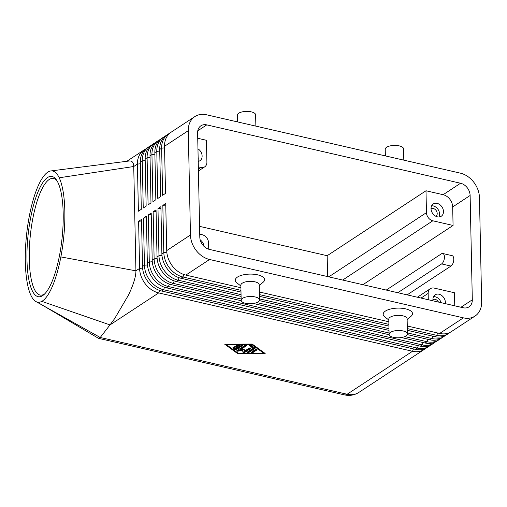 <?xml version="1.0" encoding="UTF-8"?>
<svg xmlns="http://www.w3.org/2000/svg" width="507" height="507" viewBox="0 0 507 507"><rect width="100%" height="100%" fill="white"/><g stroke="black" fill="none" stroke-linecap="round" stroke-linejoin="round"><path stroke-width="0.76" d="M240.907 287.748L185.835 275.086A22.01 17.061 -123.3 0 1 172.494 266.137A22.01 17.061 -123.3 0 1 166.727 250.597L165.738 203.484L162.829 205.398L163.818 252.511A22.01 17.061 56.7 0 0 169.592 268.045A22.01 17.061 56.7 0 0 182.926 276.993L240.964 290.34M407.33 328.593L436.742 335.361A22.01 17.061 56.7 0 0 448.41 333.562A22.01 17.061 56.7 0 0 449.798 332.51M169.75 133.227A22.01 17.061 56.7 0 0 168.229 134.089A22.01 17.061 56.7 0 0 166.809 135.166A22.01 17.061 56.7 0 0 161.632 148.19L162.62 195.303L165.529 193.389L164.541 146.276L188.274 130.679A22.01 17.061 -123.3 0 1 193.452 117.662A22.01 17.061 -123.3 0 1 194.872 116.578A22.01 17.061 -123.3 0 1 206.539 114.785L460.356 173.147A22.01 17.061 -123.3 0 1 473.69 182.102A22.01 17.061 -123.3 0 1 479.464 197.635L481.65 301.957A22.01 17.061 -123.3 0 1 476.479 314.974A22.01 17.061 -123.3 0 1 475.053 316.057A22.01 17.061 -123.3 0 1 463.385 317.851L439.651 333.448L407.273 326.007M475.053 316.057L451.312 331.654A22.01 17.061 -123.3 0 1 439.651 333.448M185.835 275.086L209.568 259.489A22.01 17.061 -123.3 0 1 196.234 250.534A22.01 17.061 -123.3 0 1 190.461 235.001L166.727 250.597M241.237 300.714L171.303 284.636A22.01 17.061 -123.3 0 1 157.962 275.681A22.01 17.061 -123.3 0 1 152.195 260.148L151.206 213.035L148.298 214.943L149.286 262.056A22.01 17.061 56.7 0 0 155.06 277.595A22.01 17.061 56.7 0 0 168.394 286.544L422.211 344.912A22.01 17.061 56.7 0 0 433.878 343.112L431.939 344.386A22.01 17.061 -123.3 0 1 420.271 346.18L166.454 287.818A22.01 17.061 -123.3 0 1 153.12 278.869A22.01 17.061 -123.3 0 1 147.347 263.329L146.358 216.216L143.456 218.13L144.438 265.243A22.01 17.061 56.7 0 0 150.211 280.777A22.01 17.061 56.7 0 0 163.552 289.731L417.369 348.094A22.01 17.061 56.7 0 0 429.03 346.294L427.09 347.568A22.01 17.061 -123.3 0 1 415.429 349.367L161.613 291.005A22.01 17.061 -123.3 0 1 148.272 282.05A22.01 17.061 -123.3 0 1 142.505 266.517L141.516 219.404L138.607 221.312L139.596 268.425L135.927 270.833C135.927 276.524 133.455 284.592 128.512 295.036L114.702 318.542L110.006 324.911L41.802 301.367A66.037 18.613 -83.9 0 0 60.865 256.922A66.037 18.613 -83.9 0 0 59.211 177.773A66.037 18.613 -83.9 0 0 50.884 170.941A66.037 18.613 -83.9 0 0 39.331 183.42A66.037 18.613 -83.9 0 0 32.765 201.349A66.037 18.613 -83.9 0 0 29.907 213.181A66.037 18.613 -83.9 0 0 32.194 297.704A66.037 18.613 -83.9 0 0 34.85 300.835A66.037 18.613 -83.9 0 0 36.117 301.665A66.037 18.613 -83.9 0 0 41.802 301.367M142.594 268.095L139.596 268.425A22.01 17.061 56.7 0 0 145.37 283.958A22.01 17.061 56.7 0 0 158.704 292.913L412.521 351.275A22.01 17.061 56.7 0 0 424.188 349.481A22.01 17.061 56.7 0 0 425.576 348.429M241.002 292.07L180.986 278.267A22.01 17.061 -123.3 0 1 167.652 269.318A22.01 17.061 -123.3 0 1 161.879 253.779L160.896 206.666L157.988 208.58L158.976 255.693A22.01 17.061 56.7 0 0 164.743 271.226A22.01 17.061 56.7 0 0 178.084 280.181L241.053 294.662M407.419 332.915L431.901 338.543A22.01 17.061 56.7 0 0 443.562 336.749A22.01 17.061 56.7 0 0 444.956 335.697M448.41 333.562L446.471 334.835A22.01 17.061 -123.3 0 1 434.803 336.635L407.362 330.323M241.091 296.386L176.144 281.455A22.01 17.061 -123.3 0 1 162.81 272.5A22.01 17.061 -123.3 0 1 157.037 256.967L156.048 209.854L153.146 211.761L154.128 258.874A22.01 17.061 56.7 0 0 159.901 274.414A22.01 17.061 56.7 0 0 173.236 283.362L241.142 298.978M404.776 336.604L427.052 341.724A22.01 17.061 56.7 0 0 438.72 339.931A22.01 17.061 56.7 0 0 440.108 338.879M443.562 336.749L441.629 338.017A22.01 17.061 -123.3 0 1 429.961 339.817L407.305 334.607M433.878 343.112A22.01 17.061 56.7 0 0 435.266 342.06M438.72 339.931L436.781 341.205A22.01 17.061 -123.3 0 1 425.12 342.998L401.335 337.529M429.03 346.294A22.01 17.061 56.7 0 0 430.424 345.248M164.541 146.276A22.01 17.061 -123.3 0 1 169.712 133.259A22.01 17.061 -123.3 0 1 171.138 132.181L194.872 116.578M150.37 145.965A22.01 17.061 56.7 0 0 148.855 146.821A22.01 17.061 56.7 0 0 147.429 147.905A22.01 17.061 56.7 0 0 142.258 160.922L143.24 208.035L146.149 206.121L145.16 159.008A22.01 17.061 -123.3 0 1 150.338 145.991A22.01 17.061 -123.3 0 1 151.758 144.913L153.697 143.639A22.01 17.061 56.7 0 0 152.271 144.717A22.01 17.061 56.7 0 0 147.1 157.74L148.088 204.847L150.991 202.939L150.009 155.826A22.01 17.061 -123.3 0 1 155.18 142.809A22.01 17.061 -123.3 0 1 156.606 141.726L158.545 140.458A22.01 17.061 56.7 0 0 157.119 141.535A22.01 17.061 56.7 0 0 151.942 154.553L152.93 201.666L155.839 199.758L154.85 152.645A22.01 17.061 -123.3 0 1 160.022 139.628A22.01 17.061 -123.3 0 1 161.448 138.544L163.387 137.27A22.01 17.061 56.7 0 0 161.961 138.354A22.01 17.061 56.7 0 0 156.79 151.371L157.778 198.484L160.681 196.57L159.692 149.464A22.01 17.061 -123.3 0 1 164.87 136.44A22.01 17.061 -123.3 0 1 166.296 135.363L168.229 134.089M145.528 149.147A22.01 17.061 56.7 0 0 144.007 150.002A22.01 17.061 56.7 0 0 142.587 151.086A22.01 17.061 56.7 0 0 137.41 164.103L138.398 211.216L141.307 209.309L140.319 162.196A22.01 17.061 -123.3 0 1 145.49 149.172A22.01 17.061 -123.3 0 1 146.916 148.095L148.855 146.821M155.212 142.778A22.01 17.061 56.7 0 0 153.697 143.639M160.06 139.596A22.01 17.061 56.7 0 0 158.545 140.458M164.902 136.415A22.01 17.061 56.7 0 0 163.387 137.27M342.669 280.048L432.826 220.798A7.339 5.685 -123.3 0 1 428.383 217.82A7.339 5.685 -123.3 0 1 426.457 212.636L328.751 276.847M199.745 234.183L202.223 234.754A7.339 5.685 -123.3 0 1 206.666 237.739A7.339 5.685 -123.3 0 1 208.592 242.916L208.726 249.222M421.051 298.065L428.149 293.401A7.339 5.685 -123.3 0 1 429.873 289.066A7.339 5.685 -123.3 0 1 430.348 288.705A7.339 5.685 -123.3 0 1 434.239 288.103L454.481 292.761L454.754 305.816M435.976 216.324A4.512 3.498 56.7 0 0 437.205 213.523A4.512 3.498 56.7 0 0 435.019 209.347A4.512 3.498 56.7 0 0 431.026 208.795M443.479 211.527A7.339 5.685 -123.3 0 1 441.28 216.229A7.339 5.685 -123.3 0 1 434.695 215.557A7.339 5.685 -123.3 0 1 431.026 208.662A7.339 5.685 -123.3 0 1 433.225 203.966A7.339 5.685 -123.3 0 1 439.803 204.638A7.339 5.685 -123.3 0 1 443.479 211.527M438.992 216.971A7.339 5.685 56.7 0 0 439.607 214.074A7.339 5.685 56.7 0 0 431.634 205.772M197.952 148.805A7.339 5.685 -123.3 0 1 202.122 156.029A7.339 5.685 -123.3 0 1 199.923 160.732A7.339 5.685 -123.3 0 1 198.218 161.403M198.18 159.68A7.339 5.685 56.7 0 0 198.243 158.577A7.339 5.685 56.7 0 0 198.136 157.436M433.067 300.835A7.339 5.685 -123.3 0 1 432.927 299.523A7.339 5.685 -123.3 0 1 435.126 294.827A7.339 5.685 -123.3 0 1 441.711 295.499A7.339 5.685 -123.3 0 1 445.38 302.387A7.339 5.685 -123.3 0 1 445.298 303.642M413.471 348.917L412.521 351.275L347.124 394.25L100.234 337.485L98.263 338.175M197.736 138.278L206.438 140.281L206.9 162.151A7.339 5.685 -123.3 0 1 205.177 166.492A7.339 5.685 -123.3 0 1 204.701 166.854A7.339 5.685 -123.3 0 1 200.81 167.449L198.376 169.046M56.923 180.625A58.698 16.541 -83.9 0 0 53.083 178.413A58.698 16.541 -83.9 0 0 29.267 259.369A58.698 16.541 -83.9 0 0 40.573 295.137A58.698 16.541 -83.9 0 0 44.8 293.794M63.191 213.295A60.529 17.061 96.1 0 1 43.9 294.656A60.529 17.061 96.1 0 1 26.972 259.888A60.529 17.061 96.1 0 1 36.593 195.506A60.529 17.061 96.1 0 1 56.226 179.592A60.529 17.061 96.1 0 1 63.191 213.295M241.174 300.321L240.857 285.181A9.17 3.65 -1.2 0 1 245.54 281.886A9.17 3.65 -1.2 0 1 254.869 281.803A9.17 3.65 -1.2 0 1 259.197 284.795L259.514 299.935A9.17 3.65 -1.2 0 1 254.831 303.23A9.17 3.65 -1.2 0 1 245.496 303.313A9.17 3.65 -1.2 0 1 241.174 300.321A9.17 3.65 -1.2 0 1 245.857 297.026A9.17 3.65 -1.2 0 1 255.186 296.944A9.17 3.65 -1.2 0 1 259.514 299.935M240.876 286.011L236.75 282.748A14.671 5.837 -1.2 0 1 240.077 275.783A14.671 5.837 -1.2 0 1 257.67 274.845A14.671 5.837 -1.2 0 1 263.19 282.19L259.21 285.625M407.438 333.955L407.121 318.808A9.17 3.65 178.8 0 0 402.799 315.817A9.17 3.65 178.8 0 0 393.47 315.899A9.17 3.65 178.8 0 0 388.787 319.195L389.103 334.335A9.17 3.65 178.8 0 0 393.426 337.326A9.17 3.65 178.8 0 0 402.761 337.25A9.17 3.65 178.8 0 0 407.438 333.955A9.17 3.65 178.8 0 0 403.116 330.963A9.17 3.65 178.8 0 0 393.787 331.039A9.17 3.65 178.8 0 0 389.103 334.335M388.799 320.025L384.68 316.761A14.671 5.837 -1.2 0 1 388.007 309.796A14.671 5.837 -1.2 0 1 405.6 308.858A14.671 5.837 -1.2 0 1 411.126 316.203L407.14 319.638M237.434 121.889L237.295 115.235A9.17 3.65 -1.2 0 1 241.978 111.939A9.17 3.65 -1.2 0 1 251.307 111.863A9.17 3.65 -1.2 0 1 255.636 114.855L255.87 126.129M403.8 160.142L403.566 148.868A9.17 3.65 178.8 0 0 399.237 145.877A9.17 3.65 178.8 0 0 389.908 145.959A9.17 3.65 178.8 0 0 385.225 149.248L385.364 155.903M198.332 166.879L200.81 167.449M159.692 290.454L158.704 292.913L110.006 324.911L100.234 337.485L36.117 301.665M128.936 161.03L129.101 161.004C132.074 160.668 133.62 162.506 133.74 166.518L135.927 270.833L60.865 256.922M140.35 163.78L137.41 164.103L133.74 166.518L59.211 177.773M199.802 237.149L197.622 132.828A11.008 8.53 -123.3 0 1 200.918 125.78A11.008 8.53 -123.3 0 1 206.755 124.88L460.565 183.242A11.008 8.53 -123.3 0 1 470.122 195.487L472.309 299.808A11.008 8.53 -123.3 0 1 469.007 306.855A11.008 8.53 -123.3 0 1 463.176 307.755L209.359 249.393A11.008 8.53 -123.3 0 1 199.802 237.149M386.258 290.067L441.42 253.823A5.501 2.7 102.9 0 1 442.757 253.506A5.501 2.7 102.9 0 1 444.373 258.196A5.501 2.7 102.9 0 1 441.629 263.919L397.799 292.723M442.757 253.506L452.098 255.655A5.501 2.7 102.9 0 1 453.721 260.345A5.501 2.7 102.9 0 1 450.977 266.067L407.14 294.871M432.826 220.798L453.068 225.457L452.681 206.945A11.008 8.53 56.7 0 0 443.131 194.701L426 190.765L327.173 255.705L327.611 276.581M327.173 255.705L199.581 226.363M441.128 302.685A7.339 5.685 56.7 0 0 433.536 296.633M438.492 302.077A4.512 3.498 56.7 0 0 432.927 299.656M200.189 239.887A7.339 5.685 -123.3 0 1 203.998 246.364M428.149 293.401L428.282 299.732M426 190.765L426.457 212.636M362.911 284.7L453.068 225.457M188.274 130.679L190.461 235.001M138.607 221.312L141.548 220.989M252.182 344.063L265.167 353.487L237.656 353.607L224.677 344.177L252.182 344.063M143.456 218.13L146.396 217.807M389.167 334.734L253.405 303.516M256.846 302.59L389.072 332.991M148.298 214.943L151.238 214.619M389.021 330.399L259.375 300.594M259.489 298.896L388.983 328.675M153.146 211.761L156.08 211.438M388.926 326.083L259.438 296.31M259.4 294.58L388.894 324.353M157.988 208.58L160.928 208.257M388.837 321.768L259.343 291.988M209.568 259.489L463.385 317.851M162.829 205.398L165.77 205.069M233.138 347.65L234.855 348.898A0.919 0.368 178.8 0 0 236.439 348.892L242.2 345.102M242.485 345.597L236.452 349.564A0.919 0.368 -1.2 0 1 234.868 349.57L232.871 348.119A0.919 0.368 -1.2 0 1 232.764 347.954A0.919 0.368 -1.2 0 1 233.454 347.587A0.919 0.368 -1.2 0 1 234.488 347.745L235.736 348.651L237.428 347.542L235.096 347.003A0.919 0.368 -1.2 0 1 234.659 346.706A0.919 0.368 -1.2 0 1 235.128 346.376A0.919 0.368 -1.2 0 1 236.059 346.37L238.398 346.902L240.09 345.793L237.447 345.806A0.919 0.368 -1.2 0 1 236.56 345.457A0.919 0.368 -1.2 0 1 237.504 345.071L241.738 345.058A0.919 0.368 -1.2 0 1 242.625 345.4A0.919 0.368 -1.2 0 1 242.485 345.597L242.479 345.21M237.118 345.109A0.919 0.368 178.8 0 0 237.434 345.134L240.077 345.121L240.09 345.793M235.204 346.357L237.415 346.87L237.428 347.542M255.401 349.545A0.919 0.368 -1.2 0 1 256.428 349.367A0.919 0.368 -1.2 0 1 257.1 349.703A0.919 0.368 -1.2 0 1 256.96 349.9L253.126 352.422A0.919 0.368 -1.2 0 1 252.099 352.599A0.919 0.368 -1.2 0 1 251.428 352.264A0.919 0.368 -1.2 0 1 251.567 352.067L255.401 349.545M251.84 351.883A0.919 0.368 178.8 0 0 253.107 351.75L256.675 349.405M263.608 353.132L251.624 344.43L226.236 344.538L238.214 353.24L263.608 353.132L263.589 352.46L252.03 344.063M251.624 344.43L251.618 344.063M226.236 344.538L226.23 344.171M225.583 344.177L237.796 352.935M237.656 353.607L237.644 352.935M263.602 352.821L264.242 352.821M254.977 348.1A0.919 0.368 -1.2 0 1 255.084 348.265A0.919 0.368 -1.2 0 1 254.945 348.461L248.912 352.428A0.919 0.368 -1.2 0 1 247.885 352.606A0.919 0.368 -1.2 0 1 247.22 352.27A0.919 0.368 -1.2 0 1 247.353 352.067L253.107 348.29L249.362 345.571A0.919 0.368 -1.2 0 1 249.254 345.4A0.919 0.368 -1.2 0 1 249.945 345.033A0.919 0.368 -1.2 0 1 250.978 345.197L254.977 348.1M249.628 345.102L253.094 347.618L253.107 348.29M247.625 351.89A0.919 0.368 178.8 0 0 248.899 351.757L254.729 347.922M249.178 348.113A0.919 0.368 -1.2 0 1 250.205 347.935A0.919 0.368 -1.2 0 1 250.87 348.271A0.919 0.368 -1.2 0 1 250.731 348.467L244.678 352.447A0.919 0.368 -1.2 0 1 243.69 352.625A0.919 0.368 -1.2 0 1 242.986 352.314L242.574 350.375L238.005 351.167A0.919 0.368 -1.2 0 1 236.756 350.85A0.919 0.368 -1.2 0 1 236.896 350.654L245.16 345.223A0.919 0.368 -1.2 0 1 246.187 345.045A0.919 0.368 -1.2 0 1 246.858 345.381A0.919 0.368 -1.2 0 1 246.719 345.584L239.912 350.052L244.19 349.31L244.583 351.129L249.178 348.113M239.912 350.052L239.893 349.38L246.434 345.083M237.168 350.476A0.919 0.368 178.8 0 0 237.992 350.495L242.561 349.703L242.973 351.643A0.919 0.368 178.8 0 0 243.671 351.953A0.919 0.368 178.8 0 0 244.666 351.776L250.445 347.973M242.574 350.375L242.561 349.703M166.816 252.175L163.818 252.511L161.879 253.779M434.803 336.635L436.742 335.361L437.693 332.998M161.967 255.363L158.976 255.693L157.037 256.967M429.961 339.817L431.901 338.543L432.851 336.185M180.986 278.267L182.926 276.993L183.914 274.541M157.126 258.545L154.128 258.874L152.195 260.148M425.12 342.998L427.052 341.724L428.003 339.367M176.144 281.455L178.084 280.181L179.072 277.722M152.284 261.726L149.286 262.056L147.347 263.329M420.271 346.18L422.211 344.912L423.161 342.548M171.303 284.636L173.236 283.362L174.231 280.903M147.436 264.914L144.438 265.243L142.505 266.517M415.429 349.367L417.369 348.094L418.313 345.73M166.454 287.818L168.394 286.544L169.382 284.091M424.188 349.481L358.785 392.456A22.01 17.061 -123.3 0 1 347.124 394.25A11.008 5.406 -77.1 0 1 344.443 394.883L98.662 338.365M161.613 291.005L163.552 289.731L164.541 287.273M450.977 266.067L441.629 263.919M206.755 124.88L197.781 130.774M472.309 299.808L460.983 307.248M470.122 195.487L452.681 206.945M460.565 183.242L443.131 194.701M145.198 160.599L142.258 160.922L140.319 162.196M150.04 157.411L147.1 157.74L145.16 159.008M154.882 154.229L151.942 154.553L150.009 155.826M159.73 151.048L156.79 151.371L154.85 152.645M159.692 149.464L161.632 148.19L164.572 147.86M236.452 349.564L236.439 348.892M237.447 345.806L237.434 345.134M235.096 347.003L235.083 346.389M232.871 348.119L232.865 347.783M234.868 349.57L234.855 348.898M256.96 349.9L256.954 349.513M253.126 352.422L253.107 351.75M254.945 348.461L254.932 348.068M249.362 345.571L249.355 345.229M248.912 352.428L248.899 351.757M250.731 348.467L250.724 348.081M246.719 345.584L246.713 345.191M238.005 351.167L237.992 350.495M242.986 352.314L242.973 351.643M244.678 352.447L244.666 351.776M144.007 150.002L126.813 161.302M430.348 288.705L417.381 297.222M204.701 166.854L198.421 170.979M98.358 338.232L39.698 303.554M50.884 170.941L129.101 161.004M358.785 392.456C354.374 395.219 349.589 396.03 344.443 394.883"/></g></svg>

